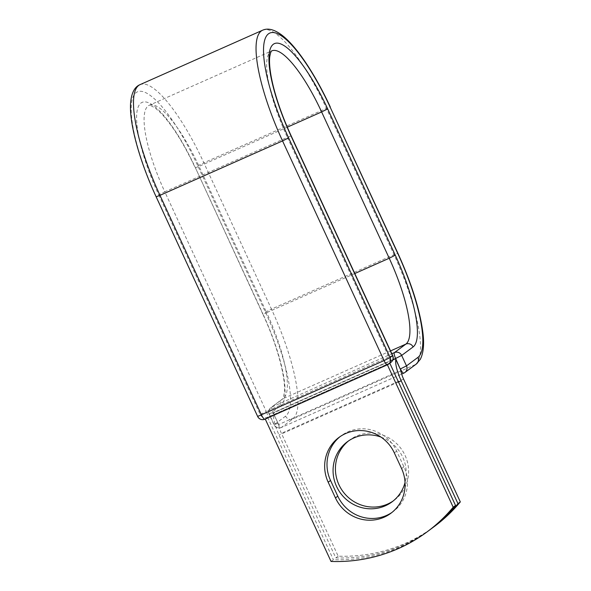 <?xml version="1.0" encoding="UTF-8"?>
<svg xmlns="http://www.w3.org/2000/svg" width="591" height="591" viewBox="0 0 591 591"><rect width="100%" height="100%" fill="white"/><g stroke="black" fill="none" stroke-linecap="round" stroke-linejoin="round"><path stroke-width="0.44" stroke-dasharray="2.96 2.22" d="M391.981 512.419A37.447 36.117 -126.6 0 0 393.17 511.57A37.447 36.117 -126.6 0 0 403.926 466.816L396.664 451.096A37.447 36.117 -126.6 0 0 341.288 435.7A37.447 36.117 -126.6 0 0 340.128 436.594M348.542 440.908A37.447 36.117 53.4 0 1 349.695 440.014A37.447 36.117 53.4 0 1 356.321 436.151A37.447 36.117 53.4 0 1 403.217 451.886A37.447 36.117 53.4 0 1 394.315 500.171A37.447 36.117 53.4 0 1 393.126 501.013M380.981 437.089A37.447 36.117 53.4 0 1 405.049 482.478M430.765 529.137A161.417 155.669 -126.6 0 1 335.821 557.904L279.048 435.042A21.586 5.578 -113.9 0 1 273.685 413.759L278.073 423.252A5.533 1.433 66.1 0 0 278.723 424.537L400.875 370.298M434.333 526.5A161.417 155.669 53.4 0 1 338.17 556.161L281.397 433.299A10.512 2.719 -113.9 0 1 278.723 424.537M335.821 557.904L338.17 556.161M274.593 412.082L273.338 413.013L273.685 413.759A21.586 5.578 -113.9 0 1 274.593 412.082L396.746 357.843A21.586 5.578 66.1 0 0 395.837 359.513M396.746 357.843L395.497 358.767M392.808 359.963L273.338 413.013M389.735 363.044L267.583 417.283L265.233 419.026L387.386 364.787L389.809 363.199M331.041 561.45L333.39 559.707A161.417 155.669 53.4 0 0 429.561 530.046M267.583 417.283L333.39 559.707M403.926 466.816L401.57 468.56M398.497 382L279.048 435.042M403.557 379.06L281.397 433.299M392.919 359.66L273.042 412.895L278.073 423.252M156.142 196.796L156.275 196.648A97.774 25.265 -113.9 0 1 136.093 92.632A97.774 25.265 -113.9 0 1 197.8 165.849L265.396 312.144A97.774 25.265 -113.9 0 1 285.586 416.16A5.533 5.334 -126.6 0 0 292.789 419.012L281.36 427.485A5.533 5.334 53.4 0 1 274.158 424.641L269.326 414.188A5.533 5.334 53.4 0 1 271.897 407.007L391.848 353.743M285.586 416.16L274.017 424.789L269.193 414.343L280.755 405.714A5.533 5.334 -126.6 0 1 282.343 399.095L270.914 407.576A5.533 5.533 0 0 0 269.193 414.343L273.042 412.895A5.533 1.433 66.1 0 1 271.897 407.007L283.325 398.526A5.533 5.334 -126.6 0 0 282.343 399.095C282.749 399.649 283.407 397.529 284.315 392.727C286.051 378.543 277.186 344.701 262.81 314.116L262.951 313.961A86.242 22.288 -113.9 0 1 280.755 405.714M265.396 312.144L271.461 309.108A103.307 26.698 -113.9 0 1 292.789 419.012L415.347 364.588L403.919 373.061L281.36 427.485A5.533 1.433 66.1 0 1 281.286 427.529L401.651 374.081M197.8 165.849L203.858 162.806L271.461 309.108L394.02 254.684A103.307 26.698 -113.9 0 1 415.347 364.588A5.533 5.334 -126.6 0 0 416.33 364.019M390.54 350.921L283.325 398.526A80.708 20.855 -113.9 0 0 266.659 312.669L262.81 314.116L195.348 167.659L262.951 313.961M140.001 84.661A103.307 26.698 -113.9 0 1 203.858 162.806L326.424 108.382L394.02 254.684L397.869 253.236M354.785 273.537L266.659 312.669L199.064 166.367L195.215 167.814C183.38 142.704 171.73 124.258 160.272 112.475L155.167 108.005L150.52 105.457L149.168 105.316A80.708 20.855 -113.9 0 1 199.064 166.367L287.315 127.176M262.559 30.237A103.307 26.698 -113.9 0 1 326.424 108.382L330.273 106.934M291.2 135.915L287.352 137.363A80.708 20.855 -113.9 0 1 271.734 50.892L149.168 105.316A80.708 20.855 -113.9 0 0 164.786 191.787L158.728 194.831A86.242 22.288 -113.9 0 1 140.917 103.078A86.242 22.288 -113.9 0 1 195.348 167.659M392.697 355.575L388.848 357.023L287.352 137.363L164.786 191.787L266.282 411.447L260.225 414.49L257.639 416.456M158.728 194.831L260.225 414.49A5.533 5.334 -126.6 0 0 267.428 417.335L389.986 362.911L387.541 364.728L264.975 419.152L267.428 417.335A5.533 1.433 66.1 0 0 266.282 411.447L388.848 357.023A5.533 1.433 66.1 0 1 389.986 362.911A5.533 5.334 -126.6 0 0 390.969 362.342M156.275 196.648L257.772 416.308A5.533 5.334 -126.6 0 0 264.975 419.152M396.664 451.096L394.308 452.839M277.866 423.341L274.017 424.789A5.533 5.533 0 0 0 281.286 427.529A5.533 1.433 66.1 0 1 277.866 423.341M393.17 511.57L390.821 513.313M347.345 441.758L349.695 440.014M391.966 501.914L394.315 500.171M341.288 435.7L338.939 437.443"/><path stroke-width="0.89" d="M384.194 517.177A37.447 36.117 -126.6 0 0 390.821 513.313A37.447 36.117 -126.6 0 0 401.57 468.56L394.308 452.839A37.447 36.117 -126.6 0 0 338.939 437.443A37.447 36.117 -126.6 0 0 328.182 482.204L335.444 497.918A37.447 36.117 -126.6 0 0 384.194 517.177M340.128 436.594A37.447 36.117 -126.6 0 0 330.532 480.461L337.793 496.174A37.447 36.117 -126.6 0 0 386.544 515.433A37.447 36.117 -126.6 0 0 391.981 512.419M393.126 501.013A37.447 36.117 53.4 0 1 387.689 504.034A37.447 36.117 53.4 0 1 341.192 488.942A37.447 36.117 53.4 0 1 348.542 440.908M405.049 482.478A37.447 36.117 53.4 0 1 391.966 501.914A37.447 36.117 53.4 0 1 385.339 505.778A37.447 36.117 53.4 0 1 338.444 490.035A37.447 36.117 53.4 0 1 347.345 441.758A37.447 36.117 53.4 0 1 353.972 437.894A37.447 36.117 53.4 0 1 380.981 437.089M430.765 529.137A161.417 155.669 -126.6 0 0 431.984 528.243A161.417 155.669 -126.6 0 0 457.973 503.665L401.2 380.803A21.586 5.578 -113.9 0 1 395.837 359.513L400.225 369.013L395.601 358.471L392.919 359.66M457.973 503.665L460.323 501.922A161.417 155.669 53.4 0 1 434.333 526.5L431.984 528.243M460.323 501.922L403.557 379.06A10.512 2.719 -113.9 0 1 400.875 370.298A5.533 1.433 -113.9 0 1 400.225 369.013M395.837 359.513L395.497 358.767L392.808 359.963M387.393 364.802L453.194 507.211L455.543 505.468A161.417 155.669 53.4 0 1 429.561 530.046L427.204 531.789A161.417 155.669 53.4 0 1 331.041 561.45L265.241 419.049M453.194 507.211A161.417 155.669 53.4 0 1 427.204 531.789M389.809 363.199L455.543 505.468M401.2 380.803L398.497 382M417.918 357.4L406.49 365.881A5.533 5.334 53.4 0 1 403.919 373.061A5.533 1.433 66.1 0 1 403.852 373.106A5.533 5.533 0 0 0 404.901 372.493L416.33 364.019A5.533 5.334 -126.6 0 0 417.918 357.4A97.774 25.265 -113.9 0 0 397.736 253.384L397.869 253.236C411.247 282.579 419.521 308.576 422.705 331.233C424.419 343.378 423.614 352.753 420.297 359.365L416.33 364.019M327.68 108.899L321.622 111.943A80.708 20.855 -113.9 0 0 271.734 50.892C272.148 51.173 271.01 49.238 269.71 57.076C269.297 60.984 269.562 66.177 270.515 72.641C271.491 79.083 273.131 86.301 275.443 94.294C279.373 107.754 284.618 121.635 291.2 135.915L291.06 136.07A86.242 22.288 -113.9 0 1 273.256 44.318A86.242 22.288 -113.9 0 1 327.68 108.899L395.283 255.201A86.242 22.288 -113.9 0 1 413.087 346.954A5.533 5.334 -126.6 0 0 405.884 344.102L394.456 352.583A5.533 5.334 53.4 0 1 401.658 355.427L406.49 365.881L400.432 368.917A5.533 1.433 66.1 0 0 403.852 373.106L401.651 374.081M413.087 346.954L401.658 355.427L395.601 358.471A5.533 1.433 66.1 0 1 394.456 352.583L391.848 353.743M395.283 255.201L389.225 258.245A80.708 20.855 -113.9 0 1 405.884 344.102L390.54 350.921M287.315 127.176L321.622 111.943L389.225 258.245L354.785 273.537M397.869 253.236L330.133 107.082L397.736 253.384M156.142 196.796L159.991 195.348A103.307 26.698 -113.9 0 1 140.001 84.661C134.741 86.833 131.63 92.654 130.677 102.103C128.786 122.381 139.402 160.686 156.142 196.796L257.639 416.456L384.047 360.584L390.112 357.548L392.697 355.575L291.2 135.915M257.639 416.456A5.533 5.533 0 0 0 264.908 419.196A5.533 1.433 66.1 0 1 261.488 415.008L159.991 195.348L282.55 140.924A103.307 26.698 -113.9 0 1 262.559 30.237L140.001 84.661M264.975 419.152A5.533 1.433 66.1 0 1 264.908 419.196L387.467 364.773A5.533 1.433 66.1 0 1 384.047 360.584L282.55 140.924L288.615 137.888A97.774 25.265 -113.9 0 1 268.425 33.872A97.774 25.265 -113.9 0 1 330.133 107.082M288.615 137.888L390.112 357.548A5.533 5.334 -126.6 0 1 388.516 364.159L390.969 362.342A5.533 5.334 -126.6 0 0 392.557 355.73L291.06 136.07M330.532 480.461L328.182 482.204M337.793 496.174L335.444 497.918M387.467 364.773A5.533 1.433 66.1 0 0 387.541 364.728A5.533 5.334 -126.6 0 0 388.516 364.159A5.533 5.533 0 0 1 387.467 364.773M330.273 106.934C315.136 74.148 296.313 45.817 281.493 34.825C274.098 29.387 267.789 27.858 262.559 30.237M390.969 362.342A5.533 5.533 0 0 0 392.697 355.575"/></g></svg>
